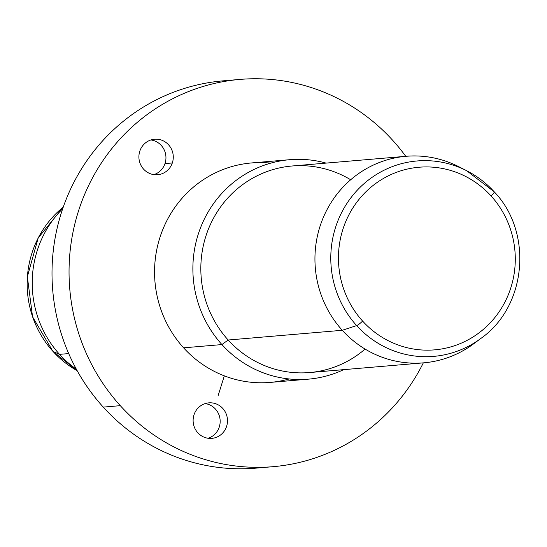 <?xml version="1.0" encoding="UTF-8"?>
<svg xmlns="http://www.w3.org/2000/svg" width="547" height="547" viewBox="0 0 547 547"><rect width="100%" height="100%" fill="white"/><g stroke="black" fill="none" stroke-linecap="round" stroke-linejoin="round"><path stroke-width="0.82" d="M205.159 403.583A17.812 17.183 -94.9 0 1 220.099 419.775A17.812 17.183 -94.9 0 1 208.113 438.263A17.812 17.183 85.1 0 0 220.099 419.775A17.812 17.183 85.1 0 0 205.159 403.583M207.108 403.091A17.812 17.183 -94.9 0 1 208.79 402.859A17.812 17.183 -94.9 0 1 227.326 418.284A17.812 17.183 -94.9 0 1 213.487 438.133L210.116 438.421L213.487 438.133A17.812 17.183 -94.9 0 1 211.812 438.359A17.812 17.183 -94.9 0 1 193.276 422.94A17.812 17.183 -94.9 0 1 207.108 403.091A17.812 17.183 85.1 0 0 193.412 423.809A17.812 17.183 85.1 0 0 213.487 438.133A17.812 17.183 85.1 0 0 227.19 417.416A17.812 17.183 85.1 0 0 207.108 403.091M273.028 466.687A194.342 187.45 85.1 0 0 423.33 362.866A194.342 187.45 -94.9 0 1 120.299 405.662A194.342 187.45 85.1 0 0 273.028 466.687L255.996 468.136A194.342 187.45 -94.9 0 1 103.267 407.118L120.299 405.662A194.342 187.45 -94.9 0 1 127.725 131.054A194.342 187.45 -94.9 0 1 392.787 140.422A194.342 187.45 -94.9 0 1 405.751 156.319A194.342 187.45 85.1 0 0 392.787 140.422A194.342 187.45 85.1 0 0 240.058 79.404A194.342 187.45 85.1 0 0 81.236 203.005A194.342 187.45 85.1 0 0 120.299 405.662L103.267 407.118A194.342 187.45 -94.9 0 1 64.204 204.455A194.342 187.45 -94.9 0 1 223.026 80.853L240.058 79.404M270.779 163.136A110.125 106.221 85.1 0 0 165.303 223.826A110.125 106.221 85.1 0 0 183.601 347.83A110.125 106.221 85.1 0 0 289.151 378.968M308.467 379.146L270.143 382.415A110.125 106.221 -94.9 0 1 183.601 347.83L221.918 344.569A110.125 106.221 85.1 0 0 308.467 379.146A110.125 106.221 85.1 0 0 343.68 369.649A110.125 106.221 -94.9 0 1 221.918 344.569L183.601 347.83A110.125 106.221 -94.9 0 1 161.461 232.995A110.125 106.221 -94.9 0 1 251.463 162.951L289.787 159.69A110.125 106.221 85.1 0 0 199.785 229.733A110.125 106.221 85.1 0 0 221.918 344.569L228.167 340.008A103.65 99.978 85.1 0 0 365.095 349.075M350.682 179.765A103.65 99.978 85.1 0 0 222.301 204.626A103.65 99.978 85.1 0 0 228.167 340.008L221.918 344.569A110.125 106.221 -94.9 0 1 207.723 212.708A110.125 106.221 -94.9 0 1 326.101 163.102A110.125 106.221 85.1 0 0 289.787 159.69M423.734 362.832L309.623 372.548A103.65 99.978 -94.9 0 1 228.167 340.008L342.278 330.292A103.65 99.978 85.1 0 0 423.734 362.832A103.65 99.978 85.1 0 0 477.292 340.966M462.639 168.784A103.65 99.978 85.1 0 0 406.154 156.285A103.65 99.978 85.1 0 0 321.445 222.205A103.65 99.978 85.1 0 0 342.278 330.292L228.167 340.008A103.65 99.978 -94.9 0 1 207.334 231.921A103.65 99.978 -94.9 0 1 292.036 166.001L406.154 156.285M356.651 325.588A98.057 94.583 85.1 0 0 480.95 338.374A98.057 94.583 -94.9 0 1 356.651 325.588L342.278 330.292L356.651 325.588A6.475 1.06 -42.2 0 0 362.62 321.082A91.643 88.395 85.1 0 0 487.609 325.499A91.643 88.395 85.1 0 0 491.117 196.004A6.475 1.06 -42.2 0 0 494.208 191.799A6.475 1.06 -42.2 0 0 494.146 191.751A98.057 94.583 85.1 0 0 466.68 170.726A98.057 94.583 85.1 0 0 349.089 200.236A98.057 94.583 85.1 0 0 356.651 325.588A98.057 94.583 -94.9 0 1 349.089 200.236A98.057 94.583 -94.9 0 1 466.68 170.726A98.057 94.583 -94.9 0 1 494.146 191.751A6.475 1.06 137.8 0 1 494.208 191.799A6.475 1.06 137.8 0 1 491.117 196.004A91.643 88.395 85.1 0 0 366.121 191.587A91.643 88.395 85.1 0 0 362.62 321.082A6.475 1.06 137.8 0 1 356.651 325.588M473.661 343.81A103.65 99.978 -94.9 0 1 342.278 330.292A103.65 99.978 -94.9 0 1 334.285 197.795A103.65 99.978 -94.9 0 1 458.577 166.603L466.68 170.726L494.208 191.799C533.298 232.359 526.631 306.464 480.95 338.374L473.661 343.81M362.62 321.082A91.643 88.395 -94.9 0 1 366.121 191.587A91.643 88.395 -94.9 0 1 491.117 196.004A91.643 88.395 -94.9 0 1 487.609 325.499A91.643 88.395 -94.9 0 1 362.62 321.082M63.261 207.101L38.187 237.979L27.35 276.734L32.56 316.795L52.943 351.393A6.475 1.06 -42.2 0 0 53.011 351.434A98.057 94.583 -94.9 0 1 63.261 207.101A98.057 94.583 85.1 0 0 53.011 351.434A6.475 1.06 137.8 0 1 52.943 351.393A6.475 1.06 137.8 0 1 52.909 351.324M53.011 351.434A98.057 94.583 85.1 0 0 77.182 370.709A98.057 94.583 -94.9 0 1 53.011 351.434L59.548 354.36L53.011 351.434M62.707 208.687A103.65 99.978 85.1 0 0 59.548 354.36A103.65 99.978 85.1 0 0 76.375 369.239A103.65 99.978 -94.9 0 1 59.548 354.36A103.65 99.978 -94.9 0 1 62.707 208.687M68.717 353.581L59.548 354.36L68.717 353.581M139.868 150.993A17.812 17.183 85.1 0 0 150.404 173.755A17.812 17.183 85.1 0 0 172.312 162.972A17.812 17.183 85.1 0 0 161.775 140.21A17.812 17.183 85.1 0 0 139.868 150.993A17.812 17.183 -94.9 0 1 154.575 139.232A17.812 17.183 -94.9 0 1 172.312 162.972A17.812 17.183 -94.9 0 1 157.598 174.732A17.812 17.183 -94.9 0 1 139.868 150.993M231.559 80.334A194.342 187.45 85.1 0 0 65.77 200.339A194.342 187.45 85.1 0 0 103.267 407.118A194.342 187.45 85.1 0 0 264.495 467.206M164.989 163.594A17.812 17.183 -94.9 0 1 153.905 174.63A17.812 17.183 85.1 0 0 164.989 163.594L172.312 162.972L164.989 163.594A17.812 17.183 85.1 0 0 150.951 139.957A17.812 17.183 -94.9 0 1 164.989 163.594M224.325 375.857L218.007 396.014M52.943 351.393L77.189 370.709"/></g></svg>

